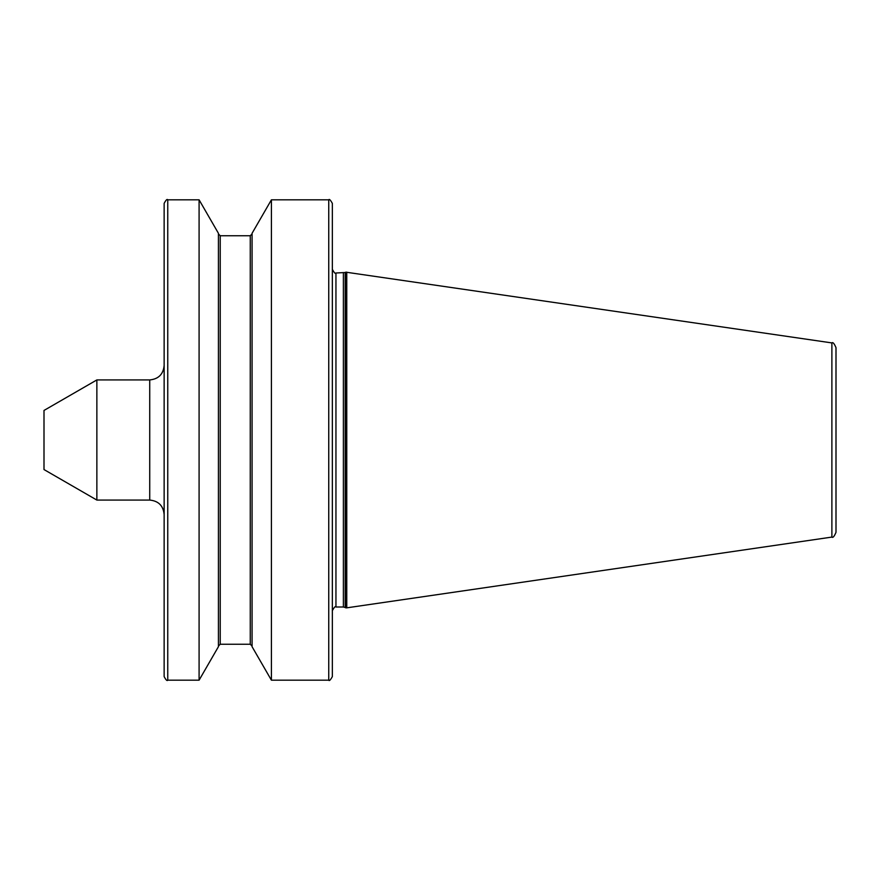 <?xml version="1.0" encoding="UTF-8"?>
<svg xmlns="http://www.w3.org/2000/svg" width="880" height="880" viewBox="0 0 880 880"><rect width="100%" height="100%" fill="white"/><g stroke="black" fill="none" stroke-linecap="round" stroke-linejoin="round"><path stroke-width="1.32" d="M328.746 199.815C329.263 198.77 330.473 199.969 332.354 203.412L332.354 676.588C330.473 680.031 329.263 681.23 328.746 680.185L328.746 199.815L271.414 199.815L271.414 680.185L328.746 680.185M164.142 676.588L164.142 203.412C165.935 199.991 167.134 198.792 167.75 199.815L167.75 680.185C167.134 681.208 165.935 680.009 164.142 676.588M831.886 342.914C832.865 341.924 834.229 343.508 836 347.666L836 532.334C834.229 536.492 832.865 538.076 831.886 537.086L831.886 342.914L345.807 272.162L345.807 607.838L346.764 607.838L346.764 272.162M332.354 440L332.354 269.39C334.235 272.833 335.434 274.043 335.951 272.998L335.951 607.002C335.434 605.957 334.235 607.167 332.354 610.61M271.414 680.185L252.065 646.69L252.065 233.31L271.414 199.815M199.089 199.815L199.089 680.185L218.427 646.69L218.427 233.31L199.089 199.815L167.75 199.815M96.866 500.071L96.866 379.929L44 410.443L44 469.557L96.866 500.071L149.732 500.071L149.732 379.929C158.488 379.071 163.295 374.264 164.142 365.508M345.807 607.838L345.191 607.486L345.191 272.514L335.951 272.998M345.191 607.486L343.387 607.002L343.387 272.998M250.261 235.752L220.231 235.752L220.231 644.248L250.261 644.248L250.261 235.752L252.065 233.948M831.886 537.086L346.764 607.838M343.387 607.002L335.951 607.002M220.231 235.752L218.427 233.948M199.089 680.185L167.75 680.185M149.732 379.929L96.866 379.929M220.231 644.248L218.427 646.052M250.261 644.248L252.065 646.052M345.191 272.514L345.807 272.162M149.732 500.071C158.488 500.929 163.295 505.736 164.142 514.492"/></g></svg>
